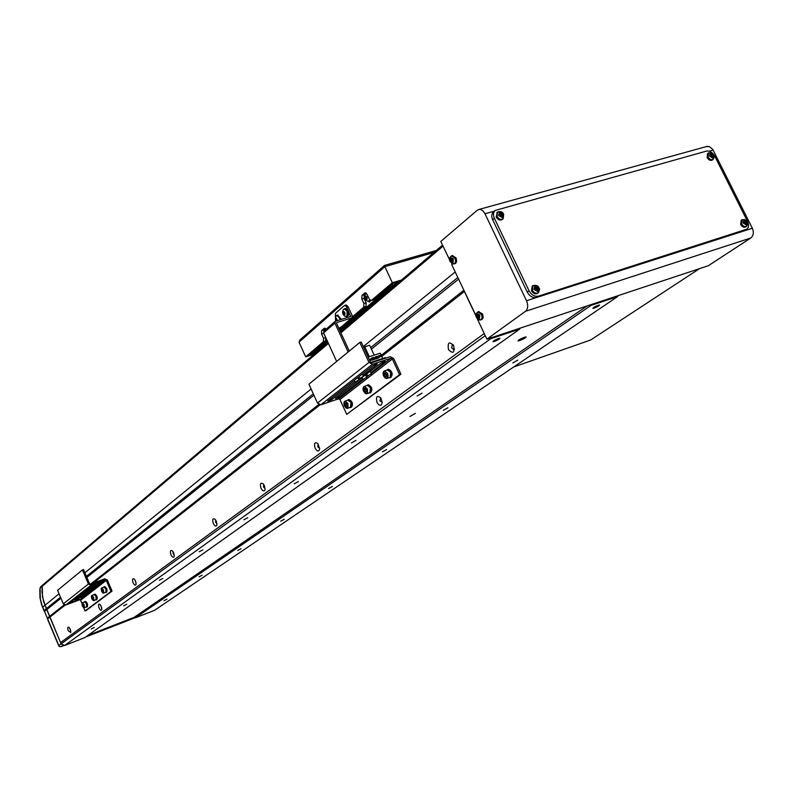 <?xml version="1.0" encoding="UTF-8"?>
<svg xmlns="http://www.w3.org/2000/svg" width="793" height="793" viewBox="0 0 793 793"><rect width="100%" height="100%" fill="white"/><g stroke="black" fill="none" stroke-linecap="round" stroke-linejoin="round"><path stroke-width="1.19" d="M524.46 337.223C520.466 338.819 518.325 340.048 518.047 340.911L519.623 340.603C523.618 339.007 525.749 337.788 526.027 336.916L524.46 337.223M415.443 413.381L409.892 416.474L415.443 413.381M498.549 338.502C495.07 339.88 493.226 340.95 493.028 341.704L494.435 341.436C497.915 340.058 499.749 338.988 499.957 338.234L498.549 338.502M598.378 305.255C594.978 306.613 593.144 307.674 592.877 308.427L594.056 308.199C597.446 306.832 599.28 305.781 599.558 305.027L598.378 305.255M422.045 393.179L417.059 396.004L422.045 393.179M517.819 360.141L512.843 362.946L517.819 360.141M355.998 440.383L351.458 442.9L355.998 440.383M447.867 407.8L443.337 410.308L447.867 407.8M298.416 481.539L294.243 483.809L298.416 481.539M386.578 449.562L382.414 451.822L386.578 449.562M247.763 517.74L243.897 519.811L247.763 517.74M332.426 486.456L328.57 488.518L332.426 486.456M202.859 549.836L199.261 551.73L202.859 549.836M284.221 519.296L280.643 521.189L284.221 519.296M162.773 578.484L159.413 580.228L162.773 578.484M241.052 548.706L237.712 550.461L241.052 548.706M126.781 604.207L123.629 605.832L126.781 604.207M202.165 575.203L199.023 576.828L202.165 575.203M94.278 627.441L91.304 628.958L94.278 627.441M166.956 599.201L163.992 600.717L166.956 599.201M135.296 617.856L590.983 305.424L617.628 296.572L154.516 610.342L135.296 617.856L134.166 617.331L87.914 635.391L134.166 617.331L587.058 305.949M64.61 645.492L490.758 338.7L519.792 329.065L84.831 637.582L64.61 645.492L61.091 643.886L60.555 642.608L484.236 333.536L485.237 335.647L61.091 643.886L43.476 601.292L41.96 591.697L42.257 586.225L43.05 584.709L327.995 342.507M617.628 296.572L617.836 295.739M590.111 304.938L590.983 305.424M519.792 329.065L520.03 328.183M489.836 338.195L490.758 338.7M59.356 646.533L61.021 646.662L63.44 644.957L61.091 643.886L58.821 645.542L59.356 646.533M40.958 586.483L39.799 589.665L39.987 597.872L41.573 604.613L44.071 610.848M44.101 610.432L46.311 608.657L42.515 597.208L42.257 586.225L40.066 588.089L40.324 599.032L42.168 605.763L47.639 618.877L65.135 605.128M47.233 618.233L64.203 604.881M44.408 611.492L60.922 598.239M452.535 263.92L451.703 264.594L475.988 315.634M494.307 211.156L484.989 213.753L483.264 211.196L481.123 209.659L479.359 209.342L477.327 210.195L440.779 241.449L449.601 259.836M486.892 339.176L708.327 265.724L750.753 238.009L525.521 311.282L486.892 339.176L478.07 320.461L478.843 319.886M705.988 146.695L709.239 146.517L712.51 149.114L713.105 150.125L709.239 151.205M525.521 311.282C528.019 308.883 528.346 305.364 526.502 300.735L752.349 228.255L713.105 150.125M752.349 228.255C754.044 232.428 753.519 235.68 750.753 238.009M484.989 213.753L526.502 300.735M714.761 156.181C712.481 152.335 709.725 150.64 706.484 151.096L495.139 210.462C493.236 212.425 492.988 215.042 494.396 218.313L529.03 290.773C531.508 295.075 534.67 296.869 538.516 296.146L746.877 229.167C748.83 227.442 749.058 224.885 747.551 221.495L714.761 156.181M493.662 211.701L493.424 211.9C491.521 213.862 491.273 216.479 492.671 219.75L527.236 292.092C529.714 296.394 532.876 298.178 536.722 297.454L743.933 230.951L746.659 229.306M699.555 268.629L590.696 339.969L513.725 366.981M448.481 349.554C452.972 354.184 454.706 352.895 453.685 345.698C449.175 341.089 447.44 342.368 448.481 349.554M453.061 344.608L452.347 344.489L451.683 347.968L453.665 349.495L454.458 348.88M376.972 402.438C379.53 406.244 381.274 406.274 382.196 402.517L380.918 398.145C377.081 394.983 375.763 396.411 376.972 402.438M380.719 397.848L379.916 400.99L382.196 402.18M315.089 448.214C317.18 451.613 318.707 451.881 319.668 449.026L318.013 443.743C314.821 441.602 313.84 443.099 315.089 448.214M318.122 444.011L317.805 446.885L319.688 448.194M260.996 488.22C262.79 491.303 264.148 491.71 265.05 489.44L264.416 485.693L263.207 483.819C260.53 482.283 259.787 483.75 260.996 488.22M263.673 484.374L263.524 486.991L265.04 488.349M213.317 523.489C214.893 526.314 216.102 526.8 216.935 524.936L216.35 521.249L215.002 519.237C212.732 518.097 212.177 519.514 213.317 523.489M215.646 519.98L215.676 522.339L216.985 523.667M170.981 554.803C172.388 557.429 173.469 557.955 174.232 556.399L173.677 552.81L172.269 550.739C170.326 549.866 169.9 551.224 170.981 554.803M173.033 551.631L173.181 553.732L174.282 555.001M133.125 582.805C134.394 585.244 135.375 585.809 136.079 584.481L135.544 581.011L134.116 578.93C132.431 578.246 132.104 579.534 133.125 582.805M134.969 579.931L136.099 582.974M99.075 607.983C100.235 610.273 101.137 610.848 101.772 609.708L101.256 606.367L99.829 604.296C98.372 603.76 98.114 604.99 99.075 607.983M100.77 605.406L101.772 608.102M68.297 630.752L70.775 632.497L70.27 629.295L68.862 627.233C67.583 626.807 67.385 627.977 68.297 630.752M69.863 628.462L70.736 630.792M60.506 597.238L46.311 608.657L60.555 642.608L484.236 333.536L477.267 318.766M381.74 356.414L464.391 291.477L476.068 316.229M93.128 583.142L319.985 404.916M90.64 584.064L318.746 404.499M382.246 354.521L463.826 290.288M86.853 577.423L313.929 395.211M371.402 349.098L458.572 279.146M363.293 346.61L455.182 271.969L457.809 277.53L370.718 347.612M86.417 576.382L313.294 393.824M451.832 263.613L452.069 264.297M328.411 343.419L42.257 586.225L43.05 584.709L40.859 586.562L39.957 588.257M322.345 347.304L321.373 346.928L312.541 354.441L314.781 353.737M321.651 347.522L327.876 342.239M340.346 331.633L385.567 293.172L385.269 292.528L395.667 283.666L395.211 282.675M385.567 293.172L386.29 292.954M365.434 292.825L364.631 293.063L367.139 294.471L369.211 298.951L371.213 300.597L392.337 282.744L401.506 280.028M371.739 300.359L373.989 299.685L393.219 283.26L400.098 281.228M339.285 329.323L365.989 306.514L363.749 307.198L363.898 303.521L366.138 302.837L365.989 306.514M338.898 328.461L339.414 328.015M352.548 316.774L363.749 307.198M325.388 328.451L323.812 329.809L323.722 333.288L325.675 337.56L325.576 341.03L309.002 355.185L312.392 354.114M300.359 339.721L299.02 342.16L305.692 356.85L323.395 341.714L323.494 338.234L325.675 337.56M305.692 356.85L314.315 354.134M392.337 282.744L384.853 266.666L299.02 342.16M326.092 329.244L324.496 328.163L321.631 330.483L321.542 333.962L323.494 338.234M364.631 293.063L361.985 295.373L361.836 299.06L363.898 303.521M436.14 250.588L384.516 265.417L384.853 266.666L433.9 252.481M373.989 299.685L373.206 299.923M366.069 293.103L364.225 294.699L364.086 298.386L366.138 302.837M335.38 317.002L335.449 313.354L344.271 305.622L346.115 304.998L348.048 306.623L352.379 316.04L351.735 317.963L336.817 322.523L336.539 323.326L349.267 351.091M345.609 305.226L346.115 304.998M340.98 327.162L338.78 328.203M348.137 352.013L334.894 323.108L335.558 321.175L350.665 316.516L346.7 307.02L344.777 305.394M336.648 361.439L323.603 332.882L324.258 330.968M312.323 353.946L312.541 354.441M387.628 291.824L385.269 292.528M398.046 282.962L395.667 283.666M365.196 293.856L365.236 294.441M368.269 301.31L369.627 302.123L370.579 300.488M310.321 354.065L311.56 354.124L327.212 340.782M339.672 330.156L391.99 285.539L392.634 283.765M324.733 329.016L324.763 329.541M340.068 331.008L394.27 284.865L394.904 282.764M313.096 353.648L327.598 341.624M325.636 328.669L324.287 330.81M340.514 319.658L339.949 317.715L336.807 315.525M340.088 319.787L339.523 317.834L336.787 315.525L335.766 316.258L335.677 321.135M337.531 320.57L335.508 318.043L335.736 321.115M336.004 321.036L335.667 318.38L336.619 318.558L337.114 320.699M336.519 319.292L336.856 320.015L336.519 319.292L335.37 319.638M337.55 315.148L341.367 319.401M336.42 315.634L337.174 315.267L340.594 319.638M366.406 293.38L365.385 294.173C364.086 296.81 364.611 299.02 366.941 300.815L368.398 301.3L369.796 299.883M365.186 295.948C364.532 298.208 365.097 299.417 366.872 299.576C367.526 297.316 366.961 296.106 365.186 295.948M366.346 296.453L366.713 299.239L365.702 299.07L365.028 297.603L365.345 296.285L366.346 296.453M368.824 301.171L370.073 300.16M366.832 298.733L365.702 299.07M366.197 297.246L366.535 297.98L366.197 297.246L365.028 297.603M346.7 316.585L346.7 316.585C348.305 315.872 348.593 314.048 347.562 311.114L344.39 308.913M343.676 309.24L343.319 309.666C342.001 312.313 342.546 314.514 344.925 316.278L346.957 316.397L347.136 311.243L344.38 308.913L343.676 309.24M343.082 311.461C342.457 313.661 343.012 314.851 344.717 315.039C345.342 312.829 344.786 311.639 343.082 311.461M344.202 311.966L344.568 314.692L343.597 314.524L342.933 313.076L343.23 311.798L344.202 311.966M344.687 314.197L343.597 314.524M344.093 312.72L344.42 313.443L344.093 312.72L342.933 313.076M345.133 308.546L345.55 308.418C349.207 310.707 349.862 313.404 347.512 316.486L346.293 316.714M343.993 309.032L344.767 308.655C348.305 310.727 349.029 313.404 346.938 316.675M450.434 257.487L450.166 261.502L453.011 262.949L453.289 258.924L450.434 257.487M454.092 263.9L454.409 263.841C456.609 263.266 457.125 261.254 455.965 257.794L452.198 255.614M452.446 262.85L453.081 262.334L452.327 260.332L453.259 259.668L452.734 258.568L451.257 258.954L450.85 257.616L450.226 258.141L450.563 261.898L451.098 261.353L452.446 262.85L452.981 262.205M452.406 261.323L451.643 261.631M450.632 259.48L452.317 259.093M450.226 258.141L451.048 258.33M452.357 259.083L452.446 260.243M452.347 260.768L452.307 259.698L450.583 260.253M450.047 260.798L451.97 259.975M451.098 261.353L452.317 260.956M451.812 259.232L452.902 258.944M478.823 316.873L478.387 315.951L478.932 316.357M476.88 313.513L476.573 317.478L479.487 319.034L479.795 315.059L476.88 313.513M480.637 319.916L481.004 319.847C483.135 319.232 483.631 317.259 482.491 313.919L478.546 311.649M478.913 318.925L479.567 318.429L478.754 317.2L479.765 315.812L479.24 314.692L478.288 315.327L477.317 313.671L476.662 314.157L476.989 317.894L478.1 317.686L478.913 318.925L479.438 318.261M478.853 317.369L478.1 317.686M477.079 315.515L478.229 315.267M476.662 314.157L477.495 314.335M478.774 315.178L477.019 316.278M476.464 316.784L478.387 315.951M477.545 317.388L478.813 316.952M478.288 315.327L479.378 314.999M536.365 289.693L535.255 288.275L536.474 287.215L535.681 285.986L534.73 286.293L535.334 288.206L534.076 288.672L534.631 289.822L536.603 289.772L537.089 291.219L538.041 290.922L537.555 289.465L538.695 288.533L538.14 287.383L536.474 287.215M537.704 291.497L538.685 287.899L534.968 285.787L533.976 289.395L537.704 291.497M532.817 285.797L532.212 286.095L531.479 290.833C533.372 293.787 535.444 294.57 537.704 293.192L538.011 292.845M535.681 285.986L535.255 287.076M537.555 289.465L536.673 289.97M538.041 290.922L536.98 290.862M537.188 287.621L535.81 288.583L536.811 289.425M536.405 289.703L537.743 288.781M538.14 287.383L536.326 288.414M534.264 289.048L535.334 288.206M744.786 223.071L743.993 222.228M746.391 225.034L747.046 221.822L743.794 219.859L743.14 223.061L746.391 225.034M741.752 219.899L741.158 220.147L740.672 224.439C742.307 227.016 744.052 227.809 745.896 226.818L746.233 226.461M744.429 220.048L743.636 220.295L744.28 222.02L743.21 222.417L743.735 223.457L745.43 223.438L745.876 224.756L746.669 224.508L746.57 221.346L745.816 221.534L744.429 220.048L744.042 220.841M744.28 221.911L745.202 221.158M746.223 223.19L745.489 223.576M746.669 224.508L745.807 224.508M745.816 221.534L744.359 222.466L745.261 223.269M745.162 223.329L746.342 222.575M746.57 221.346L744.786 222.327M743.338 222.674L744.28 222.02M501.057 215.855L499.798 214.516M502.336 217.639L503.357 214.16L499.64 212.009L498.619 215.498L502.336 217.639M497.33 212.207L496.17 217.004C498.163 220.038 500.284 220.801 502.554 219.314L502.851 218.927M500.353 212.217L499.402 212.484L499.977 214.358L498.718 214.784L499.263 215.924L500.522 215.498L501.721 217.351L502.683 217.074L502.385 214.972L503.357 214.774L502.812 213.634L501.84 213.832L500.353 212.217L499.957 213.327M499.937 214.397L501.126 213.416M502.197 215.637L501.345 216.192M502.683 217.074L501.642 217.084M501.84 213.832L500.522 214.863L501.493 215.666M501.196 215.894L502.385 214.972M502.812 213.634L501.037 214.715M498.956 215.28L499.977 214.358M711.232 156.181L710.379 155.418M712.828 158.154L713.512 155.051L710.27 153.049L709.576 156.152L712.828 158.154M708.129 153.227L707.554 153.485L707.158 157.579C708.863 160.216 710.647 160.999 712.51 159.938L712.828 159.552M710.905 153.247L710.102 153.465L710.726 155.141L709.646 155.517L710.171 156.548L711.866 156.558L712.312 157.876L713.115 157.648L713.046 154.566L711.658 154.328L710.905 153.247L710.528 154.04M710.409 155.398L711.658 154.328M712.669 156.33L711.945 156.766M713.115 157.648L712.263 157.678M712.283 154.704L710.865 155.706L711.747 156.479M711.717 156.499L712.798 155.735M713.046 154.566L711.291 155.587M709.824 155.854L710.726 155.141M370.837 372.72L384.962 361.757L385.239 361.291L384.179 361.469L380.987 363.055L363.402 376.407M362.956 375.327L377.012 364.354L377.29 363.888L376.209 364.076L373.017 365.662L327.707 401.139L331.573 399.841L354.897 381.621L354.302 380.313M368.963 362.401L372.472 364.274L390.949 358.238L392.337 358.991L399.573 374.653L400.931 374.197L393.695 358.545L390.235 356.681L371.748 362.698L370.341 361.945L361.182 342.021L359.794 342.457L368.963 362.401L317.487 403.072L320.828 404.817L338.631 398.839L339.959 399.533L346.71 414.372L399.573 374.653M317.487 403.072L308.923 384.179L359.794 342.457M346.71 414.372L400.931 374.197M357.95 380.997L335.429 398.542L339.265 397.253L362.758 379.004M366.197 376.328L367.377 375.416M362.56 377.409L358.605 380.491M358.347 378.925L359.497 378.033M374.177 355.135L369.627 345.252L364.77 346.799L369.33 356.701M382.702 358.495L381.611 356.136M381.165 355.175L380.243 353.182L368.111 357.098M369.578 360.28L372.175 358.228L375.039 357.296L369.875 360.934M379.123 355.978L380.828 355.423L376.596 358.753L374.712 358.922L378.945 355.581L374.891 359.308M382.008 355.036L383.713 354.491L377.775 358.377L381.829 354.649L377.775 358.377M373.711 359.695L371.828 359.853L376.041 356.523L377.934 356.364L373.711 359.695M363.759 347.621L364.77 346.799M375.039 357.296L371.996 357.831L369.399 359.893M380.828 355.423L378.945 355.581M385.695 358.158L385.438 357.603L370.678 362.411M383.713 354.491L381.829 354.649M372.006 360.25L376.229 356.919M377.934 356.364L376.041 356.523M347.126 405.758L346.739 404.906L347.175 405.58M346.501 403.35L346.739 404.906L346.491 403.35M344.905 404.499L345.272 402.993L346.472 403.3L347.294 405.094L346.918 406.601L345.718 406.294L344.905 404.499L346.333 404.014M347.116 405.818L345.718 406.294M349.822 407.543L350.536 407.592C352.627 404.44 351.864 401.833 348.256 399.761L347.393 400.346M351.061 407.354L351.309 407.334C353.4 404.182 352.637 401.565 349.019 399.503L348.484 399.741M369.102 392.941L369.845 392.991C372.066 389.779 371.302 387.103 367.555 384.982L366.644 385.586M370.39 392.753L370.618 392.733C372.839 389.512 372.086 386.845 368.339 384.724L367.972 384.843M389.234 377.696L389.997 377.746C392.357 374.465 391.603 371.729 387.718 369.538L386.746 370.162M390.384 377.617L390.78 377.478C393.15 374.197 392.386 371.471 388.511 369.28L388.114 369.409M364.958 391.653L364.116 389.819L364.512 388.273L365.751 388.56L365.979 390.245L365.761 388.57L366.594 390.404L366.197 391.95L364.958 391.653L366.396 391.167L365.979 390.245L366.455 390.959M365.563 389.333L364.116 389.819M386.538 375.882L386.072 374.93L386.587 375.684M385.854 373.206L386.072 374.93L385.854 373.206M384.179 374.484L384.605 372.898L385.894 373.176L386.756 375.059L386.33 376.645L385.041 376.358L384.179 374.484L385.646 373.999M386.508 375.872L385.041 376.358M355.442 381.879L358.793 380.006M357.821 380.531L355.571 381.929L357.821 380.531M363.303 379.272L366.644 377.409M365.692 377.934L363.432 379.322L365.692 377.934M360.042 378.291L363.432 376.338M367.932 375.684L371.283 373.8M370.331 374.326L368.061 375.733L370.331 374.326M81.312 597.714L101.623 581.933L98.56 583.073L76.247 600.46L78.874 599.558M75.315 599.974L95.477 584.223L92.394 585.373L70.25 602.71L72.867 601.818M88.429 584.025L90.987 585.224L105.261 579.901L106.282 580.377L111.01 591.479L112.061 591.082L107.333 579.99L104.795 578.791L90.511 584.114L89.49 583.628L83.503 569.533L82.442 569.919L88.429 584.025L63.301 603.879L65.769 605.019L79.607 599.805L80.589 600.261L81.907 603.384M63.301 603.879L57.582 590.309L82.442 569.919M83.771 607.785L85.099 610.937L86.12 610.551L112.061 591.082M85.099 610.937L111.01 591.479M82.512 604.97L82.631 604.028L83.295 604.375L83.721 606.605L82.512 604.97L83.404 604.633M83.8 605.981L83.057 606.258M86.298 607.002L86.705 607.061C87.448 604.871 86.804 603.057 84.772 601.629L84.425 601.976M86.784 607.032L87.299 606.833C88.043 604.643 87.399 602.829 85.376 601.401L85.297 601.431M95.824 599.795L96.24 599.855C97.024 597.625 96.369 595.791 94.288 594.344L93.931 594.691M96.32 599.825L96.845 599.627C97.628 597.397 96.974 595.563 94.892 594.116L94.813 594.145M105.638 592.371L106.074 592.421C106.886 590.161 106.232 588.287 104.101 586.82L103.724 587.177M106.153 592.391L106.678 592.193C107.501 589.923 106.847 588.059 104.706 586.592L104.626 586.622M91.998 597.724L92.117 596.762L92.801 597.109L93.227 599.389L91.998 597.724L92.91 597.377M93.316 598.745L92.553 599.032M101.762 590.26L101.9 589.278L102.594 589.625L103.031 591.935L101.762 590.26L102.713 589.903M103.11 591.291L102.327 591.588M79.26 599.756L81.481 598.586M79.369 599.637L81.481 598.814L79.369 599.637M73.253 602.016L75.622 600.727M74.324 601.699L75.474 601.074L74.324 601.699M61.16 646.602L64.332 645.363L61.091 646.642M135.038 617.737L85.525 637.086L135.028 617.737M59.049 593.779L42.564 607.26M47.639 618.877L58.821 645.542M494.396 218.313L492.671 219.75M529.03 290.773L527.236 292.092M538.516 296.146L536.722 297.454M745.886 229.663L743.933 230.951M84.891 572.784L311.114 389.006M340.891 332.822L443.009 246.177M325.576 341.03L323.395 341.714M323.722 333.288L321.542 333.962M323.812 329.809L321.631 330.483M324.733 328.163L324.05 328.381M364.086 298.386L361.836 299.06M364.225 294.699L361.985 295.373M340.306 327.737L351.735 317.963M323.603 332.882L334.894 323.108M349.455 316.932L350.754 315.822M348.048 306.623L346.7 307.02M311.56 354.124L313.711 353.45M391.99 285.539L394.27 284.865M450.137 261.7L453.388 264.029C455.519 263.464 456.025 261.502 454.904 258.141L451.286 255.98M476.543 317.656L479.983 320.055C482.055 319.46 482.541 317.537 481.42 314.286L477.644 312.036M537.03 286.104L533.045 285.629L532.331 290.238C534.175 293.123 536.197 293.886 538.388 292.548L538.972 288.731M742.337 219.532L741.574 223.864C743.17 226.362 744.865 227.145 746.659 226.183L747.402 223.765M501.394 212.207L497.568 212.018L496.993 216.37C498.926 219.324 500.998 220.067 503.208 218.62L503.624 214.913M708.684 152.831L708.03 156.964C709.685 159.532 711.43 160.295 713.244 159.264L713.878 156.855M320.828 404.817L372.472 364.274M339.959 399.533L392.337 358.991M338.631 398.839L363.898 379.232M366.574 377.151L368.517 375.644M371.223 373.553L390.949 358.238M331.573 399.841L330.988 398.562M339.265 397.253L338.69 395.994M347.76 403.528C344.717 400.128 343.607 400.971 344.44 406.066C347.473 409.466 348.583 408.623 347.76 403.528M343.974 402.527L345.143 401.099L347.939 403.439L347.284 408.405L345.788 407.889M349.723 400.604L351.051 402.388C352.003 404.658 351.765 406.313 350.347 407.364L351.012 402.398L347.909 400.168M347.284 408.405L344.231 405.619L343.875 402.814L344.638 401.327L348.216 400.069L351.071 402.388L351.527 405.917M367.1 388.778C363.947 385.339 362.788 386.221 363.62 391.435C366.762 394.884 367.922 394.002 367.1 388.778M363.144 387.876L364.403 386.33L367.466 389.165L367.476 393.1L366.544 393.804L364.939 393.229M366.872 393.695L370.172 392.525L370.995 390.533L370.39 387.648L367.189 385.398M369.141 385.884L370.43 387.638L369.925 392.674M370.44 387.658L370.916 391.187M387.281 373.384C384.03 369.885 382.821 370.817 383.653 376.15C386.895 379.659 388.104 378.727 387.281 373.384M383.168 372.581L384.526 370.906L387.47 373.295C388.471 376.09 388.203 377.845 386.647 378.558L384.932 377.904M387.014 378.439L389.799 377.508C391.355 376.784 391.633 375.03 390.632 372.244L387.311 369.984M389.422 370.529L390.662 372.234M390.671 372.254L391.167 375.803M65.769 605.019L90.987 585.224M80.589 600.261L106.282 580.377M81.56 598.299L105.261 579.901M84.008 604.682C82.165 602.056 81.61 602.482 82.353 605.941C84.187 608.578 84.742 608.152 84.008 604.682M81.996 603.195L82.363 602.749L84.117 604.633L84.167 607.815L83.662 607.696M84.236 607.785L86.556 606.903L86.516 603.721L84.682 601.877M85.257 601.966L86.566 603.711L86.933 606.457M93.524 597.426C91.651 594.77 91.076 595.196 91.819 598.725C93.703 601.381 94.268 600.945 93.524 597.426M91.463 595.94L91.849 595.474L93.643 597.367L93.673 600.608L93.148 600.489M94.793 594.681L96.112 596.435L96.092 599.696L96.062 596.455L94.198 594.591M93.673 600.608L91.819 598.735L91.849 595.474L94.268 594.562L96.122 596.435L96.478 599.221M103.338 589.942C101.425 587.246 100.83 587.692 101.583 591.281C103.506 593.967 104.091 593.521 103.338 589.942M101.217 588.456L101.633 587.96L103.457 589.883L103.477 593.184L102.921 593.055M103.556 593.154L105.915 592.262L105.905 588.961L103.992 587.078M104.626 587.177L105.965 588.941L106.331 591.766M47.402 618.778L58.732 645.809M707.386 146.308L479.359 209.342M495.139 210.462L493.424 211.9M454.458 349.237L453.665 349.495M340.475 331.9L442.534 245.156M299.665 340.197L384.516 265.417L436.239 250.499M373.463 299.923L371.52 300.507M340.722 327.499L352.112 317.765M323.822 331.216L335.112 321.423M311.381 354.243L313.304 353.638M337.957 315.029L337.174 315.267M345.55 308.418L344.767 308.655M452.664 255.425L451.683 255.832C449.423 257.398 448.897 259.331 450.097 261.621M478.962 311.461L477.991 311.897C475.82 313.473 475.324 315.366 476.504 317.587M537.704 293.192L538.388 292.548C539.686 290.149 539.864 288.593 538.933 287.889C538.179 285.609 536.217 284.865 533.045 285.629L532.212 286.095M745.896 226.818L746.659 226.183C747.948 223.834 748.116 222.387 747.184 221.822L744.597 219.492L741.158 220.147M502.554 219.314L503.208 218.62L503.624 214.169C502.613 211.751 500.591 211.037 497.568 212.018L496.765 212.534M712.51 159.938L713.244 159.264C714.394 156.935 714.543 155.527 713.66 155.051C713.403 153.297 711.658 152.603 708.427 152.98L707.554 153.485M350.347 407.364L347.582 408.306M348.256 399.761L349.019 399.503M367.555 384.982L368.339 384.724M387.718 369.538L388.511 369.28M370.45 387.638L367.526 385.289L364.403 386.33C362.897 386.994 362.629 388.699 363.6 391.455L366.544 393.804M390.106 377.409L390.691 372.234L387.688 369.855L384.526 370.906C382.94 371.59 382.642 373.344 383.634 376.169L386.647 378.558M358.773 379.867L357.742 377.617M358.614 380.452L358.813 379.936M366.624 377.27L365.603 375.039M366.465 377.855L366.663 377.329M362.778 379.044L362.163 377.716M363.392 376.269L362.351 374.009M359.507 378.053L358.892 376.715M371.273 373.672L370.242 371.421M371.114 374.256L371.312 373.731M367.397 375.456L366.782 374.118M86.615 606.883L86.576 603.711L84.752 601.847L82.363 602.749L82.343 605.951L84.167 607.815M84.772 601.629L85.376 601.401M94.288 594.344L94.892 594.116M104.101 586.82L104.706 586.592M96.092 599.696L93.743 600.588M105.984 592.242L105.965 588.941L104.071 587.048L101.633 587.96L101.583 591.281L103.477 593.184M81.62 598.437L80.926 596.812M78.894 599.607L78.507 598.695M72.887 601.867L72.5 600.955M75.474 601.074L74.929 599.052"/></g></svg>
